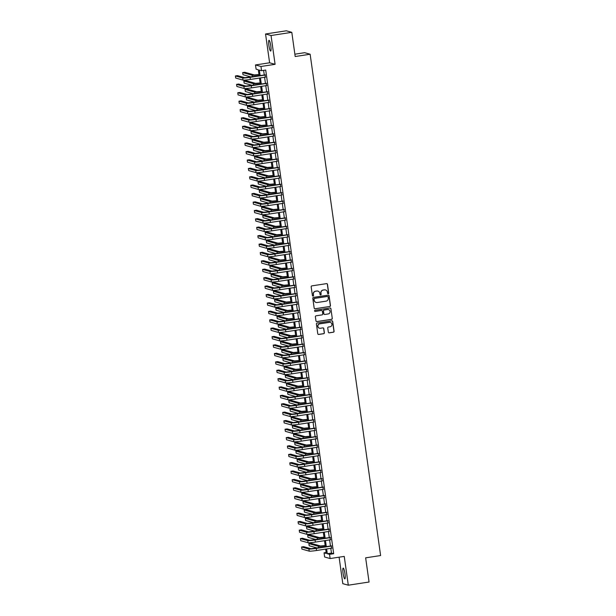 <?xml version="1.0" encoding="UTF-8"?>
<svg xmlns="http://www.w3.org/2000/svg" width="616" height="616" viewBox="0 0 616 616"><rect width="100%" height="100%" fill="white"/><g stroke="black" fill="none" stroke-linecap="round" stroke-linejoin="round"><path stroke-width="0.92" d="M328.228 293.77A0.585 0.578 105.6 0 0 328.713 293.101L327.481 284.33A0.839 0.824 105.6 0 0 326.549 283.63L311.881 285.878A0.839 0.824 105.6 0 0 311.18 286.825L312.412 295.595A0.585 0.578 105.6 0 0 313.067 296.088A0.585 0.578 105.6 0 0 313.552 295.426L313.398 294.286A2.672 2.633 105.6 0 1 315.631 291.245L316.855 291.06A2.672 2.633 105.6 0 1 319.835 293.301L319.997 294.44A0.585 0.578 105.6 0 0 320.643 294.925A0.585 0.578 105.6 0 0 321.136 294.263L320.975 293.124A2.672 2.633 105.6 0 1 323.215 290.09L324.432 289.897A2.672 2.633 105.6 0 1 327.412 292.138L327.573 293.278A0.585 0.578 105.6 0 0 328.228 293.77M327.912 293.724A0.585 0.578 105.6 0 0 328.567 293.062L327.335 284.292A0.839 0.824 105.6 0 0 326.819 283.63M312.751 296.05A0.585 0.578 105.6 0 0 313.405 295.38L313.398 294.286M320.335 294.887A0.585 0.578 105.6 0 0 320.99 294.225L320.975 293.124M344.968 573.765A5.452 0.901 -98.7 0 0 343.189 568.106A5.452 0.901 -98.7 0 0 343.066 573.234A5.452 0.901 -98.7 0 0 344.845 578.886A5.452 0.901 -98.7 0 0 344.968 573.765M270.786 45.946A5.452 0.901 -98.7 0 0 269.015 40.294A5.452 0.901 -98.7 0 0 268.892 45.415A5.452 0.901 -98.7 0 0 270.663 51.066A5.452 0.901 -98.7 0 0 270.786 45.946M328.336 332.147A0.839 0.824 105.6 0 0 329.26 332.848L333.379 332.216A0.839 0.824 105.6 0 0 334.08 331.269L332.709 321.521A0.839 0.824 105.6 0 0 331.778 320.82L317.109 323.069A0.839 0.824 105.6 0 0 316.408 324.024L317.779 333.764A0.839 0.824 105.6 0 0 318.711 334.465L323.677 333.703A0.839 0.824 105.6 0 0 324.378 332.755L323.793 328.582A0.839 0.824 105.6 0 0 322.861 327.881L320.397 328.259A2.233 2.202 105.6 0 1 317.887 325.918A2.233 2.202 105.6 0 1 319.773 323.839L329.437 322.361A2.233 2.202 105.6 0 1 331.939 324.701A2.233 2.202 105.6 0 1 330.053 326.78L328.444 327.027A0.839 0.824 105.6 0 0 327.743 327.974L328.336 332.147M330.8 548.317L331.47 553.091L333.687 553.715L329.537 554.346L330.13 558.55L324.647 557.018L324.055 552.814L326.28 553.438L325.671 549.102M291.799 32.332L271.04 35.512L265.558 33.98L286.317 30.8L291.799 32.332L295.195 56.518L310.141 54.231L380.603 555.547L365.65 557.842L369.053 582.02L348.294 585.2L344.244 556.394L330.13 558.55M265.558 33.98L269.608 62.786L275.09 64.326L271.04 35.512M275.09 64.326L260.968 66.482L261.561 70.686L259.344 70.07L260.129 75.653M333.687 553.715L265.712 70.055L261.561 70.686M329.768 306.537A0.839 0.824 105.6 0 0 330.469 305.59L329.098 295.849A0.839 0.824 105.6 0 0 328.166 295.149L313.498 297.389A0.839 0.824 105.6 0 0 312.797 298.344L314.168 308.085A0.839 0.824 105.6 0 0 315.099 308.785L329.622 306.499A0.839 0.824 105.6 0 0 330.322 305.551L328.952 295.803A0.839 0.824 105.6 0 0 328.436 295.149M330.908 308.685L332.27 318.426A0.839 0.824 105.6 0 1 331.577 319.381L316.901 321.629A0.839 0.824 105.6 0 1 315.97 320.921L315.384 316.755A0.839 0.824 105.6 0 1 316.085 315.808L322.037 314.892A0.839 0.824 105.6 0 0 322.738 313.944L322.345 311.18A0.839 0.824 105.6 0 0 321.413 310.479L315.223 311.426A0.585 0.578 105.6 0 1 314.56 310.81A0.585 0.578 105.6 0 1 315.061 310.272L329.976 307.985A0.839 0.824 105.6 0 1 330.908 308.685L332.27 318.426M339.093 557.18L342.812 583.668L348.294 585.2M265.327 77.169L265.011 74.906M266.512 85.578L266.189 83.322M267.69 93.986L267.375 91.73M268.876 102.402L268.553 100.139M270.054 110.811L269.739 108.555M271.24 119.227L270.917 116.963M272.418 127.635L272.103 125.371M273.604 136.044L273.288 133.787M274.782 144.46L274.466 142.196M275.968 152.868L275.652 150.612M277.146 161.284L276.83 159.02M278.332 169.693L278.016 167.429M279.51 178.101L279.194 175.845M280.696 186.517L280.38 184.253M281.874 194.925L281.558 192.669M283.06 203.334L282.744 201.078M284.245 211.75L283.922 209.486M285.424 220.158L285.108 217.902M286.609 228.575L286.286 226.311M287.788 236.983L287.472 234.727M288.973 245.391L288.65 243.135M290.151 253.807L289.836 251.544M291.337 262.216L291.014 259.96M292.515 270.632L292.2 268.368M293.701 279.04L293.378 276.784M294.879 287.449L294.564 285.193M296.065 295.865L295.749 293.601M297.243 304.273L296.927 302.017M298.429 312.689L298.113 310.425M299.607 321.098L299.291 318.842M300.793 329.506L300.477 327.25M301.971 337.922L301.655 335.658M303.157 346.331L302.841 344.075M304.335 354.747L304.019 352.483M305.521 363.155L305.205 360.891M306.706 371.564L306.383 369.307M307.885 379.98L307.569 377.716M309.07 388.388L308.747 386.132M310.248 396.804L309.933 394.54M311.434 405.213L311.111 402.949M312.612 413.621L312.297 411.365M313.798 422.037L313.475 419.773M314.976 430.445L314.661 428.189M316.162 438.862L315.839 436.598M317.34 447.27L317.024 445.006M318.526 455.678L318.21 453.422M319.704 464.094L319.388 461.831M320.89 472.503L320.574 470.247M322.068 480.911L321.752 478.655M323.254 489.327L322.938 487.063M324.432 497.736L324.116 495.48M325.618 506.152L325.302 503.888M326.796 514.56L326.48 512.304M327.981 522.969L327.666 520.712M329.167 531.385L328.844 529.121M330.345 539.793L330.03 537.537M263.625 70.37L264.279 75.021M264.595 77.277L265.457 83.43M265.781 85.693L266.643 91.838M266.959 94.102L267.829 100.254M268.145 102.51L269.007 108.662M269.323 110.926L270.193 117.079M270.509 119.335L271.371 125.487M271.687 127.743L272.557 133.895M272.873 136.159L273.735 142.311M274.051 144.567L274.921 150.72M275.236 152.984L276.099 159.136M276.415 161.392L277.285 167.544M277.6 169.8L278.463 175.953M278.779 178.216L279.649 184.369M279.964 186.625L280.827 192.777M281.15 195.041L282.012 201.193M282.328 203.449L283.191 209.602M283.514 211.858L284.376 218.01M284.692 220.274L285.555 226.426M285.878 228.682L286.74 234.835M287.056 237.098L287.918 243.251M288.242 245.507L289.104 251.659M289.42 253.915L290.29 260.067M290.606 262.331L291.468 268.484M291.784 270.74L292.654 276.892M292.97 279.156L293.832 285.3M294.148 287.564L295.018 293.716M295.334 295.973L296.196 302.125M296.512 304.389L297.382 310.541M297.697 312.797L298.56 318.949M298.875 321.213L299.746 327.358M300.061 329.622L300.924 335.774M301.239 338.03L302.11 344.182M302.425 346.446L303.288 352.598M303.611 354.855L304.473 361.007M304.789 363.271L305.651 369.415M305.975 371.679L306.837 377.831M307.153 380.087L308.015 386.24M308.339 388.504L309.201 394.656M309.517 396.912L310.379 403.064M310.703 405.32L311.565 411.473M311.881 413.736L312.743 419.889M313.067 422.145L313.929 428.297M314.245 430.561L315.115 436.713M315.43 438.969L316.293 445.122M316.609 447.378L317.479 453.53M317.794 455.794L318.657 461.946M318.973 464.202L319.843 470.355M320.158 472.618L321.021 478.771M321.336 481.027L322.207 487.179M322.522 489.435L323.385 495.587M323.7 497.851L324.57 504.003M324.886 506.26L325.749 512.412M326.072 514.676L326.934 520.82M327.25 523.084L328.112 529.236M328.436 531.493L329.298 537.645M329.614 539.909L330.476 546.061M331.531 548.209L331.208 545.945M310.141 54.231L304.666 52.691L294.872 54.193M326.149 552.49L324.055 552.814M259.151 75.806L258.304 69.777L256.087 69.154L255.494 64.95L260.968 66.482M269.608 62.786L255.494 64.95M326.642 548.956L327.312 553.722L329.537 554.346M260.445 77.916L261.307 84.069M261.631 86.325L262.493 92.477M262.809 94.733L263.671 100.885M263.995 103.149L264.857 109.301M265.173 111.558L266.035 117.71M266.358 119.974L267.221 126.126M267.536 128.382L268.399 134.534M268.722 136.791L269.585 142.943M269.9 145.207L270.763 151.359M271.086 153.615L271.949 159.767M272.264 162.031L273.134 168.183M273.45 170.44L274.312 176.592M274.628 178.848L275.498 185M275.814 187.264L276.676 193.416M276.992 195.672L277.862 201.825M278.178 204.089L279.04 210.241M279.356 212.497L280.226 218.649M280.542 220.905L281.404 227.058M281.72 229.321L282.59 235.474M282.906 237.73L283.768 243.882M284.084 246.146L284.954 252.29M285.27 254.554L286.132 260.707M286.455 262.963L287.318 269.115M287.634 271.379L288.496 277.531M288.819 279.787L289.682 285.94M289.997 288.203L290.86 294.348M291.183 296.612L292.046 302.764M292.361 305.02L293.224 311.172M293.547 313.436L294.41 319.589M294.725 321.845L295.595 327.997M295.911 330.253L296.773 336.405M297.089 338.669L297.959 344.821M298.275 347.077L299.137 353.23M299.453 355.494L300.323 361.646M300.639 363.902L301.501 370.054M301.817 372.31L302.687 378.463M303.003 380.726L303.865 386.879M304.181 389.135L305.051 395.287M305.367 397.551L306.229 403.703M306.545 405.959L307.415 412.112M307.731 414.368L308.593 420.52M308.916 422.784L309.779 428.936M310.094 431.192L310.957 437.345M311.28 439.608L312.143 445.761M312.458 448.017L313.321 454.169M313.644 456.425L314.507 462.577M314.822 464.841L315.685 470.994M316.008 473.25L316.87 479.402M317.186 481.666L318.048 487.81M318.372 490.074L319.234 496.227M319.55 498.483L320.42 504.635M320.736 506.899L321.598 513.051M321.914 515.307L322.784 521.459M323.1 523.723L323.962 529.868M324.278 532.132L325.148 538.284M325.464 540.54L326.326 546.692M325.356 546.846L324.486 540.694M324.17 538.43L323.308 532.278M322.992 530.022L322.122 523.87M321.806 521.606L320.944 515.461M320.628 513.197L319.758 507.045M319.442 504.789L318.58 498.637M318.256 496.373L317.394 490.221M317.078 487.964L316.216 481.812M315.892 479.548L315.03 473.404M314.714 471.14L313.852 464.988M313.529 462.732L312.666 456.579M312.351 454.315L311.488 448.163M311.165 445.907L310.302 439.755M309.987 437.499L309.116 431.346M308.801 429.082L307.938 422.93M307.623 420.674L306.753 414.522M306.437 412.258L305.575 406.106M305.259 403.85L304.389 397.697M304.073 395.441L303.211 389.289M302.895 387.025L302.025 380.873M301.709 378.617L300.847 372.464M300.531 370.201L299.661 364.048M299.345 361.792L298.483 355.64M298.167 353.384L297.297 347.231M296.981 344.968L296.119 338.815M295.796 336.559L294.933 330.407M294.617 328.143L293.755 321.991M293.432 319.735L292.569 313.582M292.254 311.326L291.391 305.174M291.068 302.91L290.205 296.758M289.89 294.502L289.027 288.35M288.704 286.086L287.841 279.941M287.526 277.677L286.663 271.525M286.34 269.269L285.478 263.117M285.162 260.853L284.292 254.701M283.976 252.445L283.114 246.292M282.798 244.028L281.928 237.884M281.612 235.62L280.75 229.468M280.434 227.212L279.564 221.059M279.248 218.795L278.386 212.643M278.07 210.387L277.2 204.235M276.884 201.971L276.022 195.826M275.706 193.563L274.836 187.41M274.52 185.154L273.658 179.002M273.335 176.738L272.472 170.586M272.156 168.33L271.294 162.177M270.971 159.921L270.108 153.769M269.793 151.505L268.93 145.353M268.607 143.097L267.744 136.945M267.429 134.681L266.566 128.528M266.243 126.272L265.38 120.12M265.065 117.864L264.202 111.712M263.879 109.448L263.017 103.296M262.701 101.039L261.831 94.887M261.515 92.623L260.653 86.471M260.337 84.215L259.467 78.063M331.47 553.091L327.312 553.722M325.456 289.944A2.672 2.633 105.6 0 0 324.286 289.859L324.432 289.897M320.828 293.085A2.672 2.633 105.6 0 1 323.061 290.044L324.286 289.859M317.871 291.106A2.672 2.633 105.6 0 0 316.709 291.022L316.855 291.06M313.244 294.248A2.672 2.633 105.6 0 1 315.484 291.206L316.709 291.022M314.684 308.739A0.839 0.824 105.6 0 0 314.953 308.747L329.622 306.499M328.089 296.927A0.585 0.578 105.6 0 0 327.435 296.442L314.56 298.413A0.585 0.578 105.6 0 0 314.068 299.076L314.237 300.277A2.672 2.633 105.6 0 0 317.217 302.518L326.018 301.17A2.672 2.633 105.6 0 0 328.259 298.129L328.089 296.927M316.046 302.425A2.672 2.633 105.6 0 1 314.091 300.231L313.921 299.037A0.585 0.578 105.6 0 1 314.406 298.367L327.288 296.396M316.485 321.583A0.839 0.824 105.6 0 0 316.755 321.583L331.423 319.334A0.839 0.824 105.6 0 0 332.124 318.387M321.683 310.479A0.839 0.824 105.6 0 0 321.267 310.433L315.223 311.426M328.213 313.944A2.233 2.202 105.6 0 0 328.505 309.586A2.233 2.202 105.6 0 0 327.589 309.532L324.185 310.048A0.839 0.824 105.6 0 0 323.485 311.003L323.877 313.767A0.839 0.824 105.6 0 0 324.809 314.468L328.213 313.944M328.428 309.563A2.233 2.202 105.6 0 0 327.442 309.486L327.589 309.532M324.393 314.422A0.839 0.824 105.6 0 1 323.731 313.729L323.338 310.965A0.839 0.824 105.6 0 1 324.039 310.01L327.442 309.486M330.754 308.647A0.839 0.824 105.6 0 0 330.238 307.992M330.276 322.399A2.233 2.202 105.6 0 0 329.283 322.322L329.437 322.361M319.411 328.182A2.233 2.202 105.6 0 1 319.627 323.8L329.283 322.322M318.295 334.419A0.839 0.824 105.6 0 0 318.557 334.419L323.531 333.664A0.839 0.824 105.6 0 0 324.232 332.709L323.646 328.544A0.839 0.824 105.6 0 0 323.13 327.889M328.852 332.802A0.839 0.824 105.6 0 0 329.113 332.809L333.233 332.178A0.839 0.824 105.6 0 0 333.934 331.223L332.563 321.483A0.839 0.824 105.6 0 0 332.047 320.828M258.974 74.544L254.293 74.944L244.752 72.272L242.673 72.588L252.214 75.26A6.391 0.47 -8 0 0 258.997 74.705M242.673 72.588L242.974 74.69L251.251 77.015M265.357 74.852L244.798 77.678L237.476 75.629L235.397 75.945L242.719 78.001A6.391 0.47 -8 0 0 250.058 77.354L265.38 75.013M235.397 75.945L235.697 78.047L243.02 80.103A6.391 0.47 -8 0 0 250.358 79.456L265.673 77.116M260.16 82.96L255.471 83.353L245.93 80.681L243.859 81.004L253.399 83.676A6.391 0.47 -8 0 0 260.183 83.114M243.859 81.004L244.152 83.106L252.437 85.424M261.338 91.368L256.656 91.769L247.116 89.097L245.037 89.412L254.577 92.084A6.391 0.47 -8 0 0 261.361 91.522M245.037 89.412L245.337 91.514L253.623 93.832M262.524 99.784L257.842 100.177L248.294 97.505L246.223 97.821L255.763 100.493A6.391 0.47 -8 0 0 262.547 99.938M246.223 97.821L246.515 99.923L254.801 102.248M263.702 108.193L259.02 108.593L249.48 105.914L247.401 106.237L256.941 108.909A6.391 0.47 -8 0 0 263.725 108.347M247.401 106.237L247.701 108.339L255.987 110.657M266.543 83.268L245.976 86.094L238.661 84.038L236.583 84.361L243.905 86.409A6.391 0.47 -8 0 0 251.243 85.77L266.559 83.422M236.583 84.361L236.875 86.463L244.198 88.511A6.391 0.47 -8 0 0 251.536 87.872L266.859 85.524M267.721 91.676L247.162 94.502L239.84 92.454L237.768 92.77L245.083 94.818A6.391 0.47 -8 0 0 252.421 94.179L267.744 91.83M237.768 92.77L238.061 94.872L245.384 96.928A6.391 0.47 -8 0 0 252.722 96.281L268.037 93.932M268.907 100.085L248.34 102.918L241.025 100.862L238.946 101.186L246.269 103.234A6.391 0.47 -8 0 0 253.607 102.587L268.93 100.246M238.946 101.186L239.239 103.288L246.562 105.336A6.391 0.47 -8 0 0 253.9 104.697L269.223 102.348M270.085 108.501L249.526 111.327L242.204 109.278L240.132 109.594L247.447 111.642A6.391 0.47 -8 0 0 254.785 111.003L270.108 108.655M240.132 109.594L240.425 111.696L247.748 113.744A6.391 0.47 -8 0 0 255.086 113.105L270.401 110.757M264.888 116.601L260.206 117.001L250.658 114.33L248.587 114.645L258.127 117.317A6.391 0.47 -8 0 0 264.911 116.763M248.587 114.645L248.879 116.747L257.165 119.073M271.271 116.909L250.704 119.735L243.389 117.687L241.31 118.002L248.633 120.058A6.391 0.47 -8 0 0 255.971 119.412L271.294 117.071M241.31 118.002L241.603 120.105L248.926 122.161A6.391 0.47 -8 0 0 256.264 121.514L271.587 119.173M266.066 125.017L261.384 125.41L251.844 122.738L249.765 123.054L259.305 125.733A6.391 0.47 -8 0 0 266.089 125.171M249.765 123.054L250.065 125.164L258.35 127.481M272.449 125.325L251.89 128.151L244.567 126.095L242.496 126.419L249.811 128.467A6.391 0.47 -8 0 0 257.149 127.828L272.472 125.479M242.496 126.419L242.789 128.521L250.111 130.569A6.391 0.47 -8 0 0 257.45 129.93L272.765 127.581M267.252 133.426L262.57 133.826L253.022 131.154L250.951 131.47L260.491 134.142A6.391 0.47 -8 0 0 267.275 133.58M250.951 131.47L251.243 133.572L259.529 135.89M273.635 133.734L253.076 136.559L245.753 134.511L243.674 134.827L250.997 136.875A6.391 0.47 -8 0 0 258.335 136.236L273.658 133.888M243.674 134.827L243.975 136.929L251.29 138.985A6.391 0.47 -8 0 0 258.628 138.338L273.951 135.99M268.43 141.842L263.748 142.234L254.208 139.562L252.129 139.878L261.677 142.55A6.391 0.47 -8 0 0 268.453 141.996M252.129 139.878L252.429 141.98L260.714 144.306M274.813 142.142L254.254 144.976L246.931 142.92L244.86 143.235L252.175 145.291A6.391 0.47 -8 0 0 259.513 144.644L274.836 142.304M244.86 143.235L245.153 145.345L252.475 147.393A6.391 0.47 -8 0 0 259.813 146.747L275.136 144.406M269.615 150.25L264.934 150.65L255.386 147.971L253.315 148.294L262.855 150.966A6.391 0.47 -8 0 0 269.639 150.404M253.315 148.294L253.607 150.396L261.892 152.714M275.999 150.558L255.44 153.384L248.117 151.336L246.038 151.651L253.361 153.7A6.391 0.47 -8 0 0 260.699 153.061L276.022 150.712M246.038 151.651L246.338 153.754L253.653 155.802A6.391 0.47 -8 0 0 260.991 155.163L276.315 152.814M270.794 158.659L266.112 159.059L256.572 156.387L254.493 156.703L264.041 159.375A6.391 0.47 -8 0 0 270.817 158.82M254.493 156.703L254.793 158.805L263.078 161.13M277.177 158.966L256.618 161.792L249.295 159.744L247.224 160.06L254.547 162.116A6.391 0.47 -8 0 0 261.885 161.469L277.2 159.128M247.224 160.06L247.517 162.162L254.839 164.218A6.391 0.47 -8 0 0 262.177 163.571L277.5 161.23M271.979 167.075L267.298 167.467L257.757 164.795L255.679 165.111L265.219 167.791A6.391 0.47 -8 0 0 272.002 167.229M255.679 165.111L255.971 167.221L264.256 169.539M278.363 167.383L257.804 170.209L250.481 168.153L248.402 168.476L255.725 170.524A6.391 0.47 -8 0 0 263.063 169.885L278.386 167.537M248.402 168.476L248.702 170.578L256.017 172.626A6.391 0.47 -8 0 0 263.355 171.987L278.678 169.639M273.165 175.483L268.476 175.883L258.936 173.212L256.857 173.527L266.405 176.199A6.391 0.47 -8 0 0 273.181 175.637M256.857 173.527L257.157 175.629L265.442 177.947M279.541 175.791L258.982 178.617L251.659 176.569L249.588 176.884L256.911 178.933A6.391 0.47 -8 0 0 264.249 178.294L279.564 175.945M249.588 176.884L249.88 178.987L257.203 181.035A6.391 0.47 -8 0 0 264.541 180.396L279.864 178.047M274.343 183.899L269.662 184.292L260.121 181.62L258.042 181.936L267.583 184.608A6.391 0.47 -8 0 0 274.366 184.053M258.042 181.936L258.335 184.038L266.62 186.363M280.727 184.199L260.168 187.033L252.845 184.977L250.766 185.293L258.089 187.349A6.391 0.47 -8 0 0 265.427 186.702L280.75 184.361M250.766 185.293L251.066 187.403L258.381 189.451A6.391 0.47 -8 0 0 265.719 188.804L281.042 186.463M275.529 192.308L270.84 192.7L261.3 190.028L259.221 190.352L268.769 193.024A6.391 0.47 -8 0 0 275.545 192.462M259.221 190.352L259.521 192.454L267.806 194.772M281.905 192.615L261.346 195.441L254.023 193.393L251.952 193.709L259.274 195.757A6.391 0.47 -8 0 0 266.613 195.118L281.928 192.769M251.952 193.709L252.244 195.811L259.567 197.859A6.391 0.47 -8 0 0 266.905 197.22L282.228 194.872M276.707 200.716L272.026 201.116L262.485 198.444L260.406 198.76L269.947 201.432A6.391 0.47 -8 0 0 276.73 200.878M260.406 198.76L260.699 200.862L268.984 203.188M283.09 201.024L262.531 203.85L255.209 201.802L253.13 202.117L260.452 204.173A6.391 0.47 -8 0 0 267.791 203.526L283.114 201.178M253.13 202.117L253.43 204.219L260.753 206.275A6.391 0.47 -8 0 0 268.091 205.629L283.406 203.288M277.893 209.132L273.204 209.525L263.663 206.853L261.592 207.169L271.132 209.848A6.391 0.47 -8 0 0 277.908 209.286M261.592 207.169L261.885 209.278L270.17 211.596M284.269 209.432L263.71 212.266L256.387 210.21L254.316 210.533L261.638 212.582A6.391 0.47 -8 0 0 268.976 211.942L284.292 209.594M254.316 210.533L254.608 212.635L261.931 214.684A6.391 0.47 -8 0 0 269.269 214.045L284.592 211.696M279.071 217.54L274.389 217.941L264.849 215.269L262.77 215.585L272.31 218.256A6.391 0.47 -8 0 0 279.094 217.694M262.77 215.585L263.063 217.687L271.348 220.004M285.454 217.848L264.895 220.674L257.573 218.626L255.494 218.942L262.816 220.99A6.391 0.47 -8 0 0 270.155 220.351L285.478 218.002M255.494 218.942L255.794 221.044L263.117 223.092A6.391 0.47 -8 0 0 270.455 222.453L285.77 220.105M280.257 225.957L275.568 226.349L266.027 223.677L263.956 223.993L273.496 226.665A6.391 0.47 -8 0 0 280.28 226.111M263.956 223.993L264.249 226.095L272.534 228.42M286.64 226.257L266.074 229.083L258.759 227.035L256.68 227.35L264.002 229.406A6.391 0.47 -8 0 0 271.34 228.759L286.656 226.419M256.68 227.35L256.972 229.46L264.295 231.508A6.391 0.47 -8 0 0 271.633 230.861L286.956 228.521M281.435 234.365L276.753 234.758L267.213 232.086L265.134 232.409L274.674 235.081A6.391 0.47 -8 0 0 281.458 234.519M265.134 232.409L265.427 234.511L273.712 236.829M287.818 234.673L267.259 237.499L259.937 235.451L257.858 235.766L265.18 237.815A6.391 0.47 -8 0 0 272.518 237.175L287.841 234.827M257.858 235.766L258.158 237.868L265.481 239.917A6.391 0.47 -8 0 0 272.819 239.278L288.134 236.929M282.621 242.773L277.931 243.174L268.391 240.502L266.32 240.817L275.86 243.489A6.391 0.47 -8 0 0 282.644 242.935M266.32 240.817L266.613 242.92L274.898 245.245M289.004 243.081L268.437 245.907L261.122 243.859L259.043 244.175L266.366 246.231A6.391 0.47 -8 0 0 273.704 245.584L289.02 243.235M259.043 244.175L259.336 246.277L266.659 248.333A6.391 0.47 -8 0 0 273.997 247.686L289.32 245.345M283.799 251.189L279.117 251.582L269.577 248.91L267.498 249.226L277.038 251.905A6.391 0.47 -8 0 0 283.822 251.343M267.498 249.226L267.798 251.328L276.084 253.653M290.182 251.49L269.623 254.323L262.3 252.267L260.229 252.591L267.544 254.639A6.391 0.47 -8 0 0 274.882 253.992L290.205 251.651M260.229 252.591L260.522 254.693L267.845 256.741A6.391 0.47 -8 0 0 275.183 256.102L290.498 253.754M284.985 259.598L280.295 259.998L270.755 257.319L268.684 257.642L278.224 260.314A6.391 0.47 -8 0 0 285.008 259.752M268.684 257.642L268.976 259.744L277.262 262.062M291.368 259.906L270.801 262.732L263.486 260.684L261.407 260.999L268.73 263.047A6.391 0.47 -8 0 0 276.068 262.408L291.383 260.06M261.407 260.999L261.7 263.101L269.023 265.15A6.391 0.47 -8 0 0 276.361 264.51L291.684 262.162M286.163 268.006L281.481 268.407L271.941 265.735L269.862 266.05L279.402 268.722A6.391 0.47 -8 0 0 286.186 268.168M269.862 266.05L270.162 268.153L278.447 270.478M292.546 268.314L271.987 271.14L264.664 269.092L262.593 269.408L269.908 271.464A6.391 0.47 -8 0 0 277.246 270.817L292.569 268.476M262.593 269.408L262.886 271.51L270.208 273.566A6.391 0.47 -8 0 0 277.546 272.919L292.862 270.578M287.349 276.422L282.667 276.815L273.119 274.143L271.048 274.466L280.588 277.138A6.391 0.47 -8 0 0 287.372 276.576M271.048 274.466L271.34 276.569L279.625 278.886M293.732 276.73L273.165 279.556L265.85 277.5L263.771 277.824L271.094 279.872A6.391 0.47 -8 0 0 278.432 279.233L293.755 276.884M263.771 277.824L264.064 279.926L271.387 281.974A6.391 0.47 -8 0 0 278.725 281.335L294.048 278.986M288.527 284.831L283.845 285.231L274.305 282.559L272.226 282.875L281.766 285.547A6.391 0.47 -8 0 0 288.55 284.985M272.226 282.875L272.526 284.977L280.811 287.295M294.91 285.139L274.351 287.965L267.028 285.916L264.957 286.232L272.272 288.288A6.391 0.47 -8 0 0 279.61 287.641L294.933 285.293M264.957 286.232L265.25 288.334L272.572 290.39A6.391 0.47 -8 0 0 279.91 289.743L295.226 287.403M289.713 293.247L285.031 293.639L275.483 290.968L273.412 291.283L282.952 293.955A6.391 0.47 -8 0 0 289.736 293.401M273.412 291.283L273.704 293.385L281.989 295.711M296.096 293.547L275.537 296.381L268.214 294.325L266.135 294.648L273.458 296.696A6.391 0.47 -8 0 0 280.796 296.05L296.119 293.709M266.135 294.648L266.435 296.75L273.75 298.798A6.391 0.47 -8 0 0 281.089 298.159L296.411 295.811M290.891 301.655L286.209 302.056L276.669 299.376L274.59 299.699L284.138 302.371A6.391 0.47 -8 0 0 290.914 301.809M274.59 299.699L274.89 301.801L283.175 304.119M297.274 301.963L276.715 304.789L269.392 302.741L267.321 303.057L274.636 305.105A6.391 0.47 -8 0 0 281.974 304.466L297.297 302.117M267.321 303.057L267.613 305.159L274.936 307.207A6.391 0.47 -8 0 0 282.274 306.568L297.597 304.219M292.076 310.064L287.395 310.464L277.847 307.792L275.775 308.108L285.316 310.78A6.391 0.47 -8 0 0 292.1 310.225M275.775 308.108L276.068 310.21L284.353 312.535M298.46 310.372L277.901 313.197L270.578 311.149L268.499 311.465L275.822 313.521A6.391 0.47 -8 0 0 283.16 312.874L298.483 310.533M268.499 311.465L268.799 313.567L276.114 315.623A6.391 0.47 -8 0 0 283.452 314.976L298.775 312.635M293.255 318.48L288.573 318.872L279.033 316.2L276.954 316.524L286.502 319.196A6.391 0.47 -8 0 0 293.278 318.634M276.954 316.524L277.254 318.626L285.539 320.944M299.638 318.788L279.079 321.614L271.756 319.558L269.685 319.881L277.007 321.929A6.391 0.47 -8 0 0 284.346 321.29L299.661 318.942M269.685 319.881L269.977 321.983L277.3 324.031A6.391 0.47 -8 0 0 284.638 323.392L299.961 321.044M294.44 326.888L289.759 327.288L280.218 324.617L278.139 324.932L287.68 327.604A6.391 0.47 -8 0 0 294.463 327.042M278.139 324.932L278.432 327.034L286.717 329.352M300.824 327.196L280.265 330.022L272.942 327.974L270.863 328.29L278.186 330.338A6.391 0.47 -8 0 0 285.524 329.699L300.847 327.35M270.863 328.29L271.163 330.392L278.478 332.447A6.391 0.47 -8 0 0 285.816 331.801L301.139 329.452M295.626 335.304L290.937 335.697L281.397 333.025L279.317 333.341L288.865 336.013A6.391 0.47 -8 0 0 295.642 335.458M279.317 333.341L279.618 335.443L287.903 337.768M302.002 335.605L281.443 338.438L274.12 336.382L272.049 336.706L279.371 338.754A6.391 0.47 -8 0 0 286.71 338.107L302.025 335.766M272.049 336.706L272.341 338.808L279.664 340.856A6.391 0.47 -8 0 0 287.002 340.217L302.325 337.868M296.804 343.713L292.123 344.113L282.582 341.433L280.503 341.757L290.044 344.429A6.391 0.47 -8 0 0 296.827 343.867M280.503 341.757L280.796 343.859L289.081 346.177M303.188 344.021L282.629 346.846L275.306 344.798L273.227 345.114L280.55 347.162A6.391 0.47 -8 0 0 287.888 346.523L303.211 344.175M273.227 345.114L273.527 347.216L280.842 349.264A6.391 0.47 -8 0 0 288.18 348.625L303.503 346.277M297.99 352.121L293.301 352.521L283.76 349.85L281.681 350.165L291.229 352.837A6.391 0.47 -8 0 0 298.005 352.283M281.681 350.165L281.982 352.267L290.267 354.593M304.366 352.429L283.807 355.255L276.484 353.207L274.413 353.522L281.735 355.578A6.391 0.47 -8 0 0 289.073 354.931L304.389 352.591M274.413 353.522L274.705 355.625L282.028 357.68A6.391 0.47 -8 0 0 289.366 357.034L304.689 354.693M299.168 360.537L294.486 360.93L284.946 358.258L282.867 358.574L292.408 361.253A6.391 0.47 -8 0 0 299.191 360.691M282.867 358.574L283.16 360.683L291.445 363.001M305.551 360.845L284.992 363.671L277.67 361.615L275.591 361.939L282.913 363.987A6.391 0.47 -8 0 0 290.252 363.348L305.575 360.999M275.591 361.939L275.891 364.041L283.214 366.089A6.391 0.47 -8 0 0 290.552 365.45L305.867 363.101M300.354 368.945L295.665 369.346L286.124 366.674L284.053 366.99L293.593 369.662A6.391 0.47 -8 0 0 300.369 369.1M284.053 366.99L284.346 369.092L292.631 371.41M306.73 369.254L286.171 372.079L278.848 370.031L276.776 370.347L284.099 372.395A6.391 0.47 -8 0 0 291.437 371.756L306.753 369.408M276.776 370.347L277.069 372.449L284.392 374.505A6.391 0.47 -8 0 0 291.73 373.858L307.053 371.51M301.532 377.362L296.85 377.754L287.31 375.082L285.231 375.398L294.771 378.07A6.391 0.47 -8 0 0 301.555 377.516M285.231 375.398L285.524 377.5L293.809 379.826M307.915 377.662L287.356 380.495L280.034 378.44L277.955 378.755L285.277 380.811A6.391 0.47 -8 0 0 292.615 380.164L307.938 377.824M277.955 378.755L278.255 380.865L285.578 382.913A6.391 0.47 -8 0 0 292.916 382.267L308.231 379.926M302.718 385.77L298.029 386.17L288.488 383.491L286.417 383.814L295.957 386.486A6.391 0.47 -8 0 0 302.741 385.924M286.417 383.814L286.71 385.916L294.995 388.234M309.101 386.078L288.534 388.904L281.219 386.856L279.14 387.171L286.463 389.22A6.391 0.47 -8 0 0 293.801 388.58L309.116 386.232M279.14 387.171L279.433 389.274L286.756 391.322A6.391 0.47 -8 0 0 294.094 390.683L309.417 388.334M303.896 394.178L299.214 394.579L289.674 391.907L287.595 392.223L297.135 394.895A6.391 0.47 -8 0 0 303.919 394.34M287.595 392.223L287.888 394.325L296.173 396.65M310.279 394.486L289.72 397.312L282.397 395.264L280.319 395.58L287.641 397.636A6.391 0.47 -8 0 0 294.979 396.989L310.302 394.648M280.319 395.58L280.619 397.682L287.942 399.738A6.391 0.47 -8 0 0 295.28 399.091L310.595 396.75M305.082 402.595L300.392 402.987L290.852 400.315L288.781 400.631L298.321 403.311A6.391 0.47 -8 0 0 305.105 402.748M288.781 400.631L289.073 402.741L297.359 405.058M311.465 402.903L290.898 405.728L283.583 403.673L281.504 403.996L288.827 406.044A6.391 0.47 -8 0 0 296.165 405.405L311.48 403.057M281.504 403.996L281.797 406.098L289.12 408.146A6.391 0.47 -8 0 0 296.458 407.507L311.781 405.159M306.26 411.003L301.578 411.403L292.038 408.731L289.959 409.047L299.499 411.719A6.391 0.47 -8 0 0 306.283 411.157M289.959 409.047L290.259 411.149L298.544 413.467M312.643 411.311L292.084 414.137L284.761 412.089L282.69 412.404L290.005 414.452A6.391 0.47 -8 0 0 297.343 413.813L312.666 411.465M282.69 412.404L282.983 414.506L290.305 416.562A6.391 0.47 -8 0 0 297.644 415.916L312.959 413.567M307.446 419.419L302.756 419.812L293.216 417.14L291.145 417.455L300.685 420.127A6.391 0.47 -8 0 0 307.469 419.573M291.145 417.455L291.437 419.558L299.723 421.883M313.829 419.719L293.262 422.553L285.947 420.497L283.868 420.813L291.191 422.869A6.391 0.47 -8 0 0 298.529 422.222L313.844 419.881M283.868 420.813L284.161 422.923L291.483 424.971A6.391 0.47 -8 0 0 298.822 424.324L314.145 421.983M308.624 427.827L303.942 428.228L294.402 425.548L292.323 425.872L301.863 428.543A6.391 0.47 -8 0 0 308.647 427.981M292.323 425.872L292.623 427.974L300.908 430.291M315.007 428.135L294.448 430.961L287.125 428.913L285.054 429.229L292.369 431.277A6.391 0.47 -8 0 0 299.707 430.638L315.03 428.289M285.054 429.229L285.347 431.331L292.669 433.379A6.391 0.47 -8 0 0 300.007 432.74L315.323 430.392M309.81 436.236L305.128 436.636L295.58 433.964L293.509 434.28L303.049 436.952A6.391 0.47 -8 0 0 309.833 436.398M293.509 434.28L293.801 436.382L302.086 438.707M316.193 436.544L295.626 439.37L288.311 437.322L286.232 437.637L293.555 439.693A6.391 0.47 -8 0 0 300.893 439.046L316.216 436.698M286.232 437.637L286.525 439.739L293.847 441.795A6.391 0.47 -8 0 0 301.185 441.148L316.509 438.808M310.988 444.652L306.306 445.045L296.766 442.373L294.687 442.688L304.227 445.368A6.391 0.47 -8 0 0 311.011 444.806M294.687 442.688L294.987 444.798L303.272 447.116M317.371 444.952L296.812 447.786L289.489 445.73L287.418 446.053L294.733 448.102A6.391 0.47 -8 0 0 302.071 447.462L317.394 445.114M287.418 446.053L287.71 448.155L295.033 450.204A6.391 0.47 -8 0 0 302.371 449.565L317.687 447.216M312.173 453.06L307.492 453.461L297.944 450.789L295.873 451.105L305.413 453.776A6.391 0.47 -8 0 0 312.197 453.214M295.873 451.105L296.165 453.207L304.45 455.524M318.557 453.368L297.998 456.194L290.675 454.146L288.596 454.462L295.919 456.51A6.391 0.47 -8 0 0 303.257 455.871L318.58 453.522M288.596 454.462L288.896 456.564L296.211 458.612A6.391 0.47 -8 0 0 303.549 457.973L318.872 455.624M313.351 461.476L308.67 461.869L299.13 459.197L297.051 459.513L306.599 462.185A6.391 0.47 -8 0 0 313.375 461.63M297.051 459.513L297.351 461.615L305.636 463.94M319.735 461.777L299.176 464.603L291.853 462.554L289.782 462.87L297.097 464.926A6.391 0.47 -8 0 0 304.435 464.279L319.758 461.938M289.782 462.87L290.074 464.98L297.397 467.028A6.391 0.47 -8 0 0 304.735 466.381L320.05 464.041M314.537 469.885L309.856 470.278L300.308 467.606L298.236 467.929L307.777 470.601A6.391 0.47 -8 0 0 314.56 470.039M298.236 467.929L298.529 470.031L306.814 472.349M320.921 470.193L300.362 473.019L293.039 470.971L290.96 471.286L298.283 473.334A6.391 0.47 -8 0 0 305.621 472.695L320.944 470.347M290.96 471.286L291.26 473.388L298.575 475.437A6.391 0.47 -8 0 0 305.913 474.797L321.236 472.449M315.715 478.293L311.034 478.694L301.494 476.022L299.415 476.337L308.963 479.009A6.391 0.47 -8 0 0 315.738 478.455M299.415 476.337L299.715 478.44L308 480.765M322.099 478.601L301.54 481.427L294.217 479.379L292.146 479.695L299.468 481.75A6.391 0.47 -8 0 0 306.806 481.104L322.122 478.755M292.146 479.695L292.438 481.797L299.761 483.853A6.391 0.47 -8 0 0 307.099 483.206L322.422 480.865M316.901 486.709L312.22 487.102L302.672 484.43L300.6 484.746L310.141 487.425A6.391 0.47 -8 0 0 316.924 486.863M300.6 484.746L300.893 486.848L309.178 489.173M323.285 487.01L302.726 489.843L295.403 487.787L293.324 488.111L300.647 490.159A6.391 0.47 -8 0 0 307.985 489.52L323.308 487.171M293.324 488.111L293.624 490.213L300.939 492.261A6.391 0.47 -8 0 0 308.277 491.622L323.6 489.273M318.087 495.118L313.398 495.518L303.857 492.846L301.778 493.162L311.326 495.834A6.391 0.47 -8 0 0 318.102 495.272M301.778 493.162L302.079 495.264L310.364 497.582M324.463 495.426L303.904 498.252L296.581 496.203L294.51 496.519L301.832 498.567A6.391 0.47 -8 0 0 309.17 497.928L324.486 495.58M294.51 496.519L294.802 498.621L302.125 500.669A6.391 0.47 -8 0 0 309.463 500.03L324.786 497.682M319.265 503.534L314.584 503.927L305.043 501.255L302.964 501.57L312.505 504.242A6.391 0.47 -8 0 0 319.288 503.688M302.964 501.57L303.257 503.672L311.542 505.998M325.648 503.834L305.089 506.66L297.767 504.612L295.688 504.928L303.01 506.983A6.391 0.47 -8 0 0 310.349 506.337L325.671 503.996M295.688 504.928L295.988 507.03L303.303 509.085A6.391 0.47 -8 0 0 310.641 508.439L325.964 506.098M320.451 511.942L315.762 512.335L306.221 509.663L304.142 509.986L313.69 512.658A6.391 0.47 -8 0 0 320.466 512.096M304.142 509.986L304.443 512.088L312.728 514.406M326.827 512.25L306.267 515.076L298.945 513.02L296.874 513.344L304.196 515.392A6.391 0.47 -8 0 0 311.534 514.753L326.85 512.404M296.874 513.344L297.166 515.446L304.489 517.494A6.391 0.47 -8 0 0 311.827 516.855L327.15 514.506M321.629 520.351L316.947 520.751L307.407 518.079L305.328 518.395L314.868 521.067A6.391 0.47 -8 0 0 321.652 520.505M305.328 518.395L305.621 520.497L313.906 522.815M328.012 520.659L307.453 523.485L300.131 521.436L298.052 521.752L305.374 523.808A6.391 0.47 -8 0 0 312.712 523.161L328.035 520.813M298.052 521.752L298.352 523.854L305.675 525.91A6.391 0.47 -8 0 0 313.013 525.263L328.328 522.922M322.815 528.767L318.125 529.159L308.585 526.488L306.514 526.803L316.054 529.483A6.391 0.47 -8 0 0 322.83 528.921M306.514 526.803L306.806 528.905L315.092 531.231M329.19 529.067L308.631 531.901L301.309 529.845L299.237 530.168L306.56 532.216A6.391 0.47 -8 0 0 313.898 531.57L329.214 529.229M299.237 530.168L299.53 532.27L306.853 534.318A6.391 0.47 -8 0 0 314.191 533.679L329.514 531.331M323.993 537.175L319.311 537.576L309.771 534.896L307.692 535.219L317.232 537.891A6.391 0.47 -8 0 0 324.016 537.329M307.692 535.219L307.985 537.321L316.27 539.639M330.376 537.483L309.817 540.309L302.495 538.261L300.416 538.577L307.738 540.625A6.391 0.47 -8 0 0 315.076 539.986L330.399 537.637M300.416 538.577L300.716 540.679L308.038 542.727A6.391 0.47 -8 0 0 315.377 542.088L330.692 539.739M325.179 545.583L320.489 545.984L310.949 543.312L308.878 543.628L318.418 546.3A6.391 0.47 -8 0 0 325.202 545.745M308.878 543.628L309.17 545.73L317.456 548.055M331.562 545.892L310.995 548.717L303.68 546.669L301.601 546.985L308.924 549.041A6.391 0.47 -8 0 0 316.262 548.394L331.577 546.053M301.601 546.985L301.894 549.087L309.217 551.143A6.391 0.47 -8 0 0 316.555 550.496L331.878 548.155M252.214 75.26L252.437 76.831M250.058 77.354L250.358 79.456M242.719 78.001L243.02 80.103M253.399 83.676L253.623 85.247M254.577 92.084L254.801 93.655M255.763 100.493L255.987 102.064M256.941 108.909L257.165 110.48M251.243 85.77L251.536 87.872M243.905 86.409L244.198 88.511M252.421 94.179L252.722 96.281M245.083 94.818L245.384 96.928M253.607 102.587L253.9 104.697M246.269 103.234L246.562 105.336M254.785 111.003L255.086 113.105M247.447 111.642L247.748 113.744M258.127 117.317L258.35 118.888M255.971 119.412L256.264 121.514M248.633 120.058L248.926 122.161M259.305 125.733L259.529 127.296M257.149 127.828L257.45 129.93M249.811 128.467L250.111 130.569M260.491 134.142L260.714 135.713M258.335 136.236L258.628 138.338M250.997 136.875L251.29 138.985M261.677 142.55L261.892 144.121M259.513 144.644L259.813 146.747M252.175 145.291L252.475 147.393M262.855 150.966L263.078 152.537M260.699 153.061L260.991 155.163M253.361 153.7L253.653 155.802M264.041 159.375L264.256 160.945M261.885 161.469L262.177 163.571M254.547 162.116L254.839 164.218M265.219 167.791L265.442 169.354M263.063 169.885L263.355 171.987M255.725 170.524L256.017 172.626M266.405 176.199L266.62 177.77M264.249 178.294L264.541 180.396M256.911 178.933L257.203 181.035M267.583 184.608L267.806 186.178M265.427 186.702L265.719 188.804M258.089 187.349L258.381 189.451M268.769 193.024L268.984 194.594M266.613 195.118L266.905 197.22M259.274 195.757L259.567 197.859M269.947 201.432L270.17 203.003M267.791 203.526L268.091 205.629M260.452 204.173L260.753 206.275M271.132 209.848L271.348 211.411M268.976 211.942L269.269 214.045M261.638 212.582L261.931 214.684M272.31 218.256L272.534 219.827M270.155 220.351L270.455 222.453M262.816 220.99L263.117 223.092M273.496 226.665L273.712 228.236M271.34 228.759L271.633 230.861M264.002 229.406L264.295 231.508M274.674 235.081L274.898 236.652M272.518 237.175L272.819 239.278M265.18 237.815L265.481 239.917M275.86 243.489L276.076 245.06M273.704 245.584L273.997 247.686M266.366 246.231L266.659 248.333M277.038 251.905L277.262 253.469M274.882 253.992L275.183 256.102M267.544 254.639L267.845 256.741M278.224 260.314L278.447 261.885M276.068 262.408L276.361 264.51M268.73 263.047L269.023 265.15M279.402 268.722L279.625 270.293M277.246 270.817L277.546 272.919M269.908 271.464L270.208 273.566M280.588 277.138L280.811 278.709M278.432 279.233L278.725 281.335M271.094 279.872L271.387 281.974M281.766 285.547L281.989 287.118M279.61 287.641L279.91 289.743M272.272 288.288L272.572 290.39M282.952 293.955L283.175 295.526M280.796 296.05L281.089 298.159M273.458 296.696L273.75 298.798M284.138 302.371L284.353 303.942M281.974 304.466L282.274 306.568M274.636 305.105L274.936 307.207M285.316 310.78L285.539 312.351M283.16 312.874L283.452 314.976M275.822 313.521L276.114 315.623M286.502 319.196L286.717 320.767M284.346 321.29L284.638 323.392M277.007 321.929L277.3 324.031M287.68 327.604L287.903 329.175M285.524 329.699L285.816 331.801M278.186 330.338L278.478 332.447M288.865 336.013L289.081 337.583M286.71 338.107L287.002 340.217M279.371 338.754L279.664 340.856M290.044 344.429L290.267 346M287.888 346.523L288.18 348.625M280.55 347.162L280.842 349.264M291.229 352.837L291.445 354.408M289.073 354.931L289.366 357.034M281.735 355.578L282.028 357.68M292.408 361.253L292.631 362.824M290.252 363.348L290.552 365.45M282.913 363.987L283.214 366.089M293.593 369.662L293.809 371.232M291.437 371.756L291.73 373.858M284.099 372.395L284.392 374.505M294.771 378.07L294.995 379.641M292.615 380.164L292.916 382.267M285.277 380.811L285.578 382.913M295.957 386.486L296.173 388.057M293.801 388.58L294.094 390.683M286.463 389.22L286.756 391.322M297.135 394.895L297.359 396.465M294.979 396.989L295.28 399.091M287.641 397.636L287.942 399.738M298.321 403.311L298.537 404.874M296.165 405.405L296.458 407.507M288.827 406.044L289.12 408.146M299.499 411.719L299.723 413.29M297.343 413.813L297.644 415.916M290.005 414.452L290.305 416.562M300.685 420.127L300.908 421.698M298.529 422.222L298.822 424.324M291.191 422.869L291.483 424.971M301.863 428.543L302.086 430.114M299.707 430.638L300.007 432.74M292.369 431.277L292.669 433.379M303.049 436.952L303.272 438.523M300.893 439.046L301.185 441.148M293.555 439.693L293.847 441.795M304.227 445.368L304.45 446.931M302.071 447.462L302.371 449.565M294.733 448.102L295.033 450.204M305.413 453.776L305.636 455.347M303.257 455.871L303.549 457.973M295.919 456.51L296.211 458.612M306.599 462.185L306.814 463.756M304.435 464.279L304.735 466.381M297.097 464.926L297.397 467.028M307.777 470.601L308 472.172M305.621 472.695L305.913 474.797M298.283 473.334L298.575 475.437M308.963 479.009L309.178 480.58M306.806 481.104L307.099 483.206M299.468 481.75L299.761 483.853M310.141 487.425L310.364 488.988M307.985 489.52L308.277 491.622M300.647 490.159L300.939 492.261M311.326 495.834L311.542 497.405M309.17 497.928L309.463 500.03M301.832 498.567L302.125 500.669M312.505 504.242L312.728 505.813M310.349 506.337L310.641 508.439M303.01 506.983L303.303 509.085M313.69 512.658L313.906 514.229M311.534 514.753L311.827 516.855M304.196 515.392L304.489 517.494M314.868 521.067L315.092 522.638M312.712 523.161L313.013 525.263M305.374 523.808L305.675 525.91M316.054 529.483L316.27 531.046M313.898 531.57L314.191 533.679M306.56 532.216L306.853 534.318M317.232 537.891L317.456 539.462M315.076 539.986L315.377 542.088M307.738 540.625L308.038 542.727M318.418 546.3L318.634 547.87M316.262 548.394L316.555 550.496M308.924 549.041L309.217 551.143"/></g></svg>
